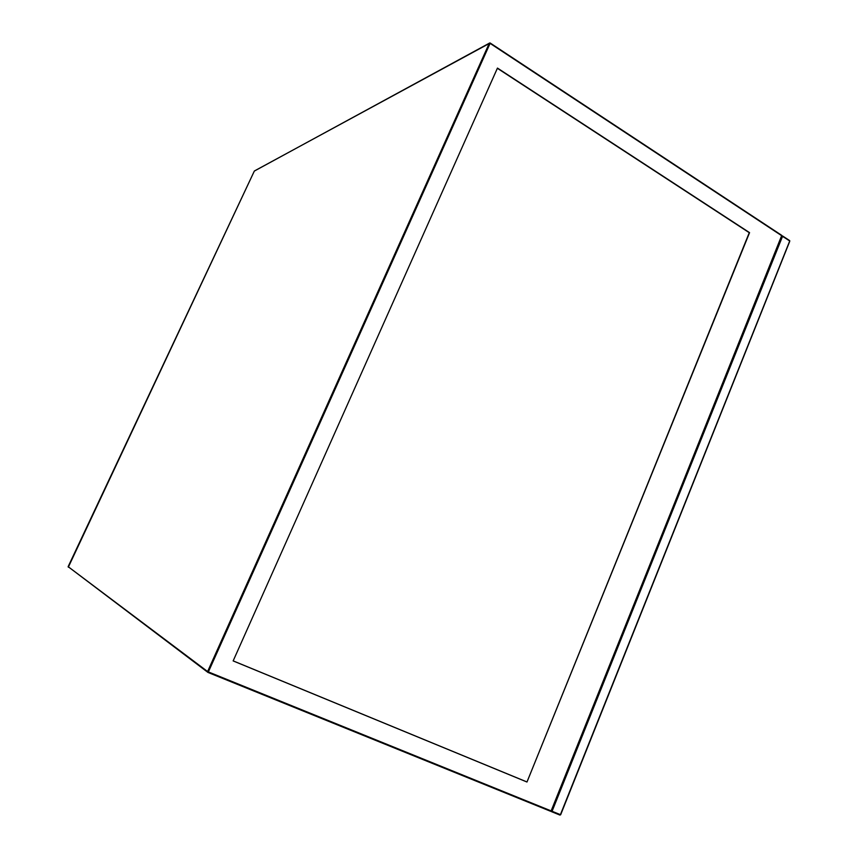 <?xml version="1.0" encoding="UTF-8"?>
<svg xmlns="http://www.w3.org/2000/svg" width="858" height="858" viewBox="0 0 858 858"><rect width="100%" height="100%" fill="white"/><g stroke="black" fill="none" stroke-linecap="round" stroke-linejoin="round"><path stroke-width="1.29" d="M526.984 782.013L749.56 232.647L497.458 68.082L233.151 660.917L526.984 782.013L749.27 232.7L497.372 68.286M233.162 660.885L526.748 781.874M551.244 811.185L559.92 815.068L560.66 814.746L559.92 815.068L551.587 811.689L552.069 811.282L560.413 814.66L789.714 241.001L782.55 236.282L552.069 811.282L551.136 810.907L781.756 235.746L490.09 43.372L208.376 671.921L551.136 810.907L550.654 811.303L207.926 672.404L68.125 566.655L207.615 671.546L489.307 43.2L254.333 171.074L68.136 566.655M782.593 235.993L789.725 240.637L781.895 236.068M789.735 241.323L560.66 814.746L789.735 241.323M551.297 810.917L781.767 235.382L490.165 43.007L254.569 170.881M559.984 815.068L560.553 814.714M490.175 43.082L781.767 235.382L781.788 236.079M68.318 567.192L254.311 171.107M490.047 42.997L489.414 43.05L490.047 42.997M207.947 672.415L208.376 671.921L207.615 671.546L207.947 672.415L550.654 811.303L551.383 810.982M551.276 810.96L550.707 811.314M551.576 811.679L550.965 811.336"/></g></svg>
